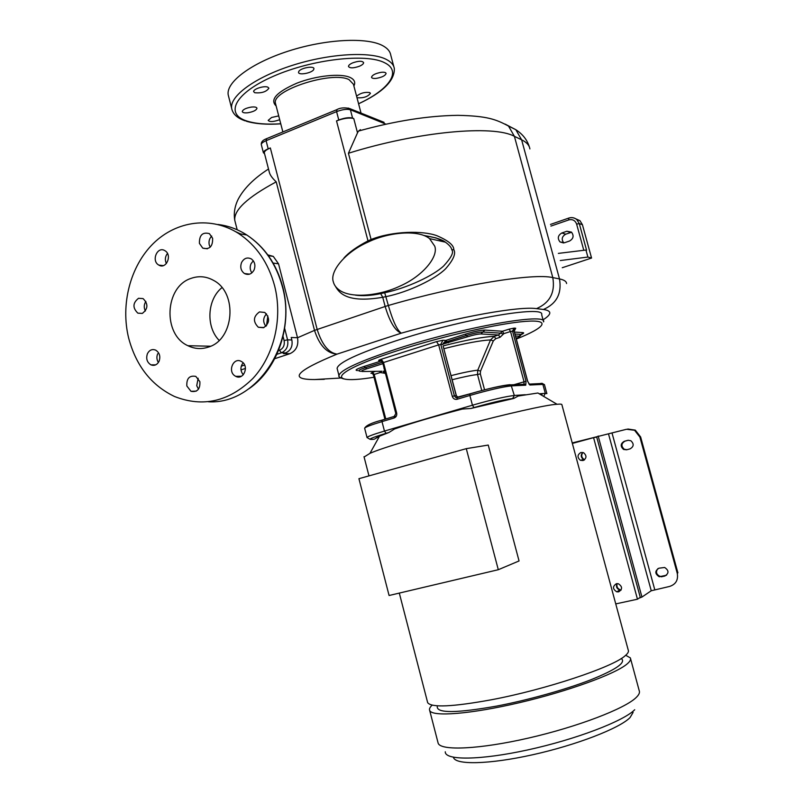 <?xml version="1.0" encoding="UTF-8"?>
<svg xmlns="http://www.w3.org/2000/svg" width="804" height="804" viewBox="0 0 804 804"><rect width="100%" height="100%" fill="white"/><g stroke="black" fill="none" stroke-linecap="round" stroke-linejoin="round"><path stroke-width="1.21" d="M432.18 705.138C429.838 707.279 429.014 709.088 429.708 710.545C432.311 716.997 470.3 714.193 519.213 702.726C568.076 691.319 615.552 673.963 627.1 663.963C630.034 661.481 631.12 659.461 630.356 657.903L625.713 655.27M437.235 706.736C437.044 713.349 456.813 713.138 496.54 706.113C527.876 700.153 565.443 689.661 590.628 679.872C616.236 669.551 626.437 662.416 621.221 658.466M427.437 701.791L427.678 702.696C431.507 707.801 452.742 706.827 491.375 699.771C545.434 689.621 612.407 667.29 624.939 655.933C627.884 653.521 628.989 651.572 628.236 650.084L561.906 404.774C562.066 404.131 560.448 403.96 557.041 404.271L556.951 404.281C534.891 405.286 394.623 442.089 369.951 453.355L364.091 457.024M498.299 569.714L519.052 560.951L488.249 445.064L466.28 448.652L358.926 478.692L389.086 595.503L498.299 569.714L466.28 448.652M374.332 439.185L379.518 436.19L388.955 432.482L394.573 428.964C412.211 422.924 434.793 416.291 462.32 409.065L470.983 408.452L513.796 398.442L518.178 396.04L537.906 393.005L557.041 404.271M376.423 437.698L378.845 437.396M542.027 394.392L540.499 394.493M543.404 321.178L541.655 314.696C545.544 304.786 461.727 319.108 395.528 340.956C357.659 353.599 338.182 362.725 337.097 368.353L337.308 369.157M266.677 138.64L266.094 140.7L268.194 148.851L270.345 147.966L317.158 329.409C321.942 344.584 328.565 352.825 337.037 354.122C326.926 353.398 319.419 345.489 314.515 330.384L385.146 306.475C389.85 322.082 395.226 330.987 401.296 333.157L337.037 354.122C295.671 371.157 288.244 379.639 314.746 379.548L340.896 378.011M335.368 286.214C338.997 292.465 346.323 303.54 382.744 297.279L386.031 296.646C408.884 292.003 435.788 278.797 445.667 268.697C453.416 259.863 456.119 253.511 453.788 249.642C453.908 245.22 448.27 240.577 436.894 235.703C422.954 230.497 392.774 230.929 371.046 239.502L367.961 240.909C356.875 246.727 348.866 252.426 343.941 258.014M353.75 118.54C349.499 117.444 343.75 118.228 336.514 120.901L338.775 119.977C344.564 117.836 349.167 117.213 352.584 118.087L353.75 118.54L357.509 132.821L358.504 131.052L363.448 129.685M269.28 172.026L269.461 172.739C270.255 175.362 272.506 178.408 276.214 181.855L314.515 330.384L297.52 337.76M264.385 153.051L264.325 152.79C264.295 151.293 266.305 149.695 270.345 147.966M268.194 148.851C264.968 150.227 263.36 151.504 263.38 152.7L264.576 153.795M371.388 240.627L348.423 153.262L357.509 132.821M384.704 292.736L388.342 305.48C392.885 321.158 397.196 330.384 401.296 333.157C459.697 316.545 519.786 306.022 536.509 308.635C549.866 302.817 555.303 292.465 552.8 277.601C533.635 272.857 459.677 284.757 388.342 305.48L385.146 306.475L382.744 297.279L380.664 293.611L384.704 292.736C407.387 288.043 433.607 275.481 443.667 265.953C451.325 257.602 454.019 252.215 451.758 249.793C451.546 247.652 449.436 245.109 445.396 242.165L445.396 242.165C441.999 239.471 434.924 237.27 424.17 235.572M336.514 120.901L368.282 241.984M434.743 246.175L429.547 238.617C418.17 229.281 388.201 232.306 368.322 241.964C345.559 251.833 329.419 271.4 333.348 281.902C334.152 285.249 336.424 288.164 340.152 290.646C352.554 298.616 380.212 295.55 399.96 286.103C422.512 276.295 438.743 256.747 434.743 246.175M575.674 218.758L579.955 220.688L582.418 224.688L591.563 258.044L587.885 257.059L560.298 260.536M591.563 258.044L562.257 267.722M563.765 242.919C561.222 239.371 561.865 236.456 565.714 234.185L571.614 232.255M587.885 257.059L585.955 250.034L558.358 253.391M582.418 224.688L579.292 223.612L586.578 250.215L585.955 250.034M561.825 232.989L566.88 231.25L571.453 232.105C574.126 235.703 573.493 238.677 569.554 241.019L564.488 242.738L560.026 241.944C557.272 238.376 557.865 235.381 561.825 232.989L565.714 234.185M267.903 254.908L273.29 256.396L278.536 263.823L297.51 337.72C298.766 345.449 296.214 350.775 289.842 353.7L274.747 358.705M245.441 368.433L240.979 369.92M267.742 254.788L271.36 260.114M276.898 354.313L281.38 352.815C286.536 350.443 288.606 346.112 287.581 339.841L291.852 339.981L291.209 337.489L297.51 337.72M289.842 353.7L283.49 353.609L285.671 352.886C290.807 350.514 292.867 346.222 291.852 339.981M145.373 311.007C143.735 307.691 143.906 304.495 145.886 301.42M158.408 362.483C156.69 359.74 156.448 356.835 157.684 353.77M198.487 389.176L196.729 385.719L198.156 378.232M243.28 374.795C240.195 370.825 240.145 366.835 243.13 362.815M265.863 326.334C262.767 321.982 262.978 317.831 266.506 313.872M251.873 272.878C249.964 270.074 249.682 267.018 251.029 263.722L253.29 260.787M210.206 247.19L209.251 244.888C208.527 241.401 209.362 238.456 211.733 236.074M166.378 263.551C164.73 259.933 165.091 256.577 167.463 253.471M128.67 338.132C136.097 365.89 151.373 385.337 174.488 396.483C202.94 407.638 229.06 401.638 252.858 378.493C274.053 355.69 282.958 318.424 274.606 285.822C268.335 262.828 256.396 245.421 238.788 233.612C211.563 215.995 176.639 220.608 153.423 243.391C130.188 266.184 120.379 304.545 128.67 338.132M208.316 347.117C234.185 339.851 238.034 292.968 213.613 280.415C206.286 276.325 198.759 275.651 191.01 278.395C164.619 286.777 162.519 334.544 187.915 345.71C194.538 348.936 201.342 349.408 208.316 347.117M138.539 298.294L143.082 298.596C148.398 303.932 148.137 308.877 142.298 313.429L137.846 313.148C132.469 307.872 132.69 302.917 138.539 298.294M147.444 353.649C149.423 350.001 152.167 348.815 155.674 350.122C159.564 352.665 160.689 356.393 159.071 361.297C157.102 364.905 154.378 366.091 150.921 364.845C146.981 362.323 145.825 358.594 147.444 353.649M186.84 386C186.458 378.433 189.442 375.237 195.814 376.393L199.874 381.659C200.266 389.186 197.302 392.402 190.99 391.307L186.84 386M235.059 375.96C227.341 371.458 233.441 356.946 241.22 361.378L241.773 361.699C249.501 366.162 243.481 380.654 235.723 376.342L235.059 375.96M263.511 327.731L258.345 327.258C252.818 321.62 253.2 316.505 259.481 311.922L264.767 312.444C270.204 318.133 269.792 323.228 263.511 327.731M254.064 269.993C251.612 274.214 248.396 275.39 244.426 273.531C240.868 270.797 239.924 267.099 241.602 262.436C244.064 258.164 247.31 256.999 251.33 258.928C254.828 261.692 255.742 265.38 254.064 269.993M212.638 238.306C212.829 246.567 209.522 249.843 202.729 248.114L199.422 243.391C199.251 235.09 202.578 231.843 209.412 233.642L212.638 238.306M164.971 250.717C172.558 254.968 166.227 269.752 158.85 265.099L158.619 264.968C151.041 260.687 157.423 245.893 164.84 250.637L164.971 250.717M219.14 340.373C205.734 326.776 207.141 299.5 221.964 287.631M278.717 115.897L271.591 117.484L268.174 120.389C269.621 122.047 273.189 121.917 278.867 119.987L279.681 119.625M247.984 112.741C253.431 111.746 256.426 110.248 256.968 108.249C256.587 107.113 254.697 106.721 251.29 107.083C245.813 108.078 242.808 109.575 242.275 111.575C242.677 112.721 244.577 113.113 247.984 112.741M254.808 92.751C261.722 93.324 266.415 91.797 268.898 88.189L267.802 87.144C264.184 85.485 252.888 89.123 253.672 91.686L254.808 92.751M298.786 71.445L298.525 72.4C298.616 75.496 311.751 73.104 313.661 69.657L313.942 68.662C313.892 65.556 300.606 67.988 298.786 71.445M352.574 62.913C349.81 64.149 348.454 65.345 348.494 66.501C349.931 68.37 353.599 68.27 359.509 66.199C362.282 64.963 363.649 63.767 363.619 62.601C362.192 60.732 358.514 60.833 352.574 62.913M381.166 72.32C375.388 73.405 372.182 75.053 371.518 77.264C371.85 78.3 373.508 78.671 376.473 78.35C382.212 77.274 385.417 75.626 386.081 73.415C385.759 72.38 384.121 72.008 381.166 72.32M356.976 97.686L357.137 97.766C363.438 98.209 367.87 96.731 370.423 93.334L369.689 92.56C364.694 91.907 360.333 93.113 356.584 96.189M228.708 96.822L228.195 94.842C225.934 82.199 251.23 63.003 288.546 51.044C325.791 39.014 366.915 37.044 382.694 45.657C387.427 48.2 390.121 51.345 390.754 55.094L393.859 66.782M523.967 384.061L524.027 381.719L510.54 331.519L503.897 333.61L499.987 337.338L495.726 338.685L493.314 340.926L480.511 371.157L480.32 373.87L484.571 389.85M456.722 397.357L469.938 393.839M456.3 395.839L458.31 397.367M457.275 397.608L469.848 393.93C487.968 388.543 501.676 385.518 510.992 384.855L509.796 384.704C501.525 385.518 488.269 388.553 470.038 393.809L469.858 395.467C489.083 389.93 503.043 386.734 511.736 385.86L525.756 385.196L526.017 381.267L512.53 331.097L510.54 331.519L509.113 329.158L502.46 331.248L498.55 334.987L480.882 333.951C478.038 334.002 473.636 334.926 467.677 336.735L443.064 344.062L445.798 340.393L442.903 340.263L436.522 341.61L381.247 359.257C378.784 360.091 378.061 360.544 379.076 360.634L380.734 360.644M442.813 344.162L443.667 342.795L442.803 344.484L440.783 344.413L454.401 395.859L456.27 395.749L443.125 346.082M499.987 337.338L498.55 334.987L494.279 336.333L490.51 339.921L477.767 370.182L477.506 374.523L480.32 373.87M615.753 603.904L637.461 599.211L593.573 437.657L572.358 443.426M593.573 437.657L596.709 437.064L640.265 597.322L637.461 599.211M638.939 598.216L641.944 597.06L651.25 590.759L669.561 586.448C675.832 584.387 678.395 579.996 677.249 573.282L639.904 437.105L634.567 430.271L626.557 429.266L572.227 442.944M580.9 452.491L583.644 452.763C586.9 455.707 586.719 458.3 583.081 460.541L580.398 460.29C577.091 457.375 577.252 454.773 580.9 452.491M616.427 583.694L618.316 583.734C622.517 586.538 622.618 589.252 618.638 591.865L616.819 591.844C612.558 589.071 612.427 586.357 616.427 583.694M582.85 452.471C580.99 455.335 581.483 457.727 584.327 459.667L584.568 459.767M617.14 583.603C616.387 586.649 617.502 588.749 620.487 589.905L620.175 590.096M627.803 429.014L635.291 430.13L640.627 436.954L639.904 437.105M627.733 440.371L624.276 441.296C620.417 443.637 620.185 446.361 623.582 449.466L626.597 449.798L630.065 448.873C633.904 446.582 634.165 443.868 630.849 440.733L628.155 440.28M661.31 576.82L664.838 576.036C669.069 573.342 669.018 570.488 664.657 567.483L658.948 568.197C654.707 570.951 654.798 573.815 659.24 576.769L666.546 575.212M677.249 573.282L677.893 572.85L640.627 436.954M658.024 568.529C655.501 571.724 656.134 574.327 659.913 576.327L661.983 576.378M624.276 441.296L625.02 441.135C621.17 443.466 620.939 446.19 624.326 449.295L626.949 449.697M625.02 441.135L628.296 440.26M583.081 459.657L584.106 460.109M584.508 459.828L583.624 459.526C580.779 457.436 580.488 455.084 582.769 452.451M621.07 590.126L619.773 590.015C616.728 588.719 615.804 586.588 617.01 583.614M633.1 712.424L630.045 717.58C619.663 728.283 576.548 745.037 532.64 754.765C488.681 764.564 454.903 765.086 453.446 757.288M445.275 751.78C444.743 760.514 480.008 760.403 527.957 749.871C575.845 739.439 623.592 721.148 634.688 709.751M437.899 742.213L438.19 743.338C441.105 750.966 479.465 749.338 528.529 738.062C577.553 726.866 624.909 708.676 636.165 697.52C639.029 694.756 640.044 692.455 639.19 690.606L630.587 658.757M513.796 398.442L512.681 398.533C504.661 399.498 491.767 402.513 473.998 407.568L470.983 408.452M473.998 407.568L472.44 405.206L384.453 431.075C373.468 434.341 367.659 436.492 367.036 437.517L367.056 437.627M388.955 432.482L386.101 433.316L384.453 431.075L381.99 421.608L394.121 418C396.231 417.115 397.075 415.437 396.663 412.975L383.468 362.423L381.247 359.257M386.101 433.316C371.056 437.878 366.684 439.888 372.976 439.356L374.342 439.185M372.976 439.356L372.322 439.436M378.413 436.693L379.297 436.592M544.65 396.955L543.484 396.261M543.765 396.241L545.303 393.367L539.283 393.779M525.303 394.724L514.309 395.467C505.646 396.472 491.686 399.719 472.44 405.206L469.858 395.467L457.084 399.266L457.084 397.739L455.607 397.427L457.195 397.638M512.681 398.533L514.309 395.467L510.992 384.855L525.022 384.232L525.756 385.196M514.158 331.318L515.696 328.223L514.098 328.102L512.53 331.097L514.128 331.208L527.575 381.207L529.896 385.005L542.881 384.392L545.303 393.367L546.871 393.618M515.696 328.223L514.52 329.077M509.113 329.158L514.098 328.102M513.907 384.724L526.017 381.267M456.401 395.769L457.989 397.276L455.607 397.427L454.401 395.859L452.28 396.342L438.662 344.866L382.573 362.825L381.176 360.835L379.076 360.634M452.28 396.342C453.154 398.724 454.752 399.699 457.084 399.266M364.674 428.391L364.634 428.241C365.237 427.135 371.016 424.924 381.99 421.608L382.051 420.1L394.171 416.482L394.121 418M394.282 416.392L382.051 420.1C371.86 422.723 366.061 425.437 364.634 428.241L367.036 437.517L369.961 439.285M373.518 374.865L374.192 374.453L385.789 418.984M385.327 373.347L380.262 372.543L374.192 374.453L372.614 372.262L375.518 371.347M379.759 371.287L380.262 372.543M384.935 419.236L373.368 374.825L372.352 373.388L370.956 373.277L372.614 372.262M370.956 373.277L372.031 373.267M541.052 383.317L544.469 384.714L546.841 393.518M541.856 383.317L542.519 383.488M528.861 383.9L529.896 385.005M516.108 338.243C519.344 337.037 520.339 336.353 519.103 336.193L515.495 335.982M519.103 336.193L520.992 334.404L514.972 334.032M521.444 334.484C523.826 333.379 524.298 332.755 522.871 332.615L514.439 332.052M522.871 332.615L519.615 336.534M374.001 377.257C324.715 385.277 330.464 372.011 398.673 350.293C442.813 336.082 499.847 323.198 525.645 321.359C551.795 319.409 545.142 327.63 516.329 339.057M503.897 333.61L502.46 331.248L484.912 330.082C480.671 330.132 474.069 331.509 465.124 334.233L445.798 340.393L447.104 341.63L444.21 342.524M381.307 360.946L363.991 366.473C356.443 369.006 354.313 370.373 357.599 370.574M339.037 376.061L338.956 375.548C340.102 370.141 359.639 361.187 397.548 348.655C463.828 326.987 547.584 312.324 543.594 321.861M543.042 319.841C551.916 314.213 552.036 310.766 543.404 309.48L536.509 308.635M261.35 144.81L261.3 144.599C261.27 143.383 262.868 142.077 266.094 140.7L336.585 111.625L338.775 119.977M337.047 109.565L336.585 111.625C342.373 109.475 346.976 108.862 350.393 109.776L352.584 118.087M348.323 108.048L350.393 109.776L386.02 124.168M348.423 153.262C418.773 131.303 493.515 124.761 514.399 136.328L521.625 139.806C526.59 142.238 529.344 145.273 529.886 148.921M358.504 131.052C394.885 120.962 428.019 115.726 457.918 115.334C487.103 115.987 495.847 119.253 508.52 126.077L514.399 136.328L552.8 277.601L559.494 278.928L521.625 139.806L515.826 129.705C522.751 134.167 527.313 140.037 529.484 147.313M505.143 124.107L515.826 129.705L508.52 126.077M235.401 222.788L234.778 220.366C233.713 210.115 247.521 197.271 276.214 181.855M324.293 379.317L314.294 379.558M566.569 283.541C566.438 281.4 564.076 279.862 559.494 278.928C561.956 293.571 556.589 303.751 543.404 309.48M453.788 249.642L451.758 249.793M355.569 295.179C363.006 296.133 371.368 295.611 380.664 293.611M583.794 250.295L576.619 224.095L579.292 223.612L576.81 219.582C574.468 217.633 571.815 217.13 568.86 218.045L550.469 224.437M576.619 224.095C575.202 220.417 572.589 219.02 568.78 219.914L550.911 226.085M568.78 219.914L568.639 218.145C571.634 217.15 574.357 217.633 576.81 219.582L579.955 220.688M570.729 232.467L566.88 231.25M273.129 263.059L278.536 263.823M278.496 350.604L279.44 350.283C283.309 348.494 284.867 345.248 284.093 340.534L287.581 339.841L284.656 328.394M241.25 366.192L244.627 365.066M279.44 350.283L281.38 352.815L285.671 352.886M284.093 340.534L283.048 336.444M266.526 325.67L267.843 315.922M235.572 231.642L240.617 233.934M152.971 365.378L152.639 364.845M217.924 224.487C228.135 225.683 237.773 229.19 246.848 235.019C264.315 246.707 276.154 263.923 282.365 286.666C298.304 342.504 256.697 404.774 208.517 401.789M360.413 129.655L358.805 130.911M384.071 122.329L349.639 108.54C344.413 107.364 340.052 107.766 336.564 109.766L266.134 138.861C262.637 140.218 261.029 142.127 261.3 144.599L263.38 152.7M361.036 113.103L353.438 84.269L349.087 79.676C332.384 70.571 270.998 90.51 275.481 103.394L275.702 104.279M353.901 86.008C355.69 82.35 354.423 79.506 350.122 77.465C340.725 73.074 316.103 75.606 296.897 83.164C276.536 92.078 269.621 99.686 276.154 106.007M358.574 103.736C388.764 89.847 402.382 71.345 384.764 62.823C366.584 53.054 312.133 59.205 273.45 76.249C234.497 93.153 224.416 114.138 246.969 121.052C255.541 123.756 266.807 124.66 280.757 123.766M358.584 103.806C382.794 92.46 394.704 80.712 394.332 68.551C393.729 64.903 391.066 61.868 386.362 59.436C370.664 51.185 329.57 53.416 292.284 65.385C254.918 77.295 229.512 96.148 231.673 108.409L231.984 109.786M436.522 341.61L438.662 344.866L440.783 344.413L442.903 340.263M382.734 362.875L395.759 413.326L396.663 412.975M395.92 413.346L394.171 416.482L395.136 415.949M383.98 368.202L384.222 369.126M384.674 370.855L383.448 371.247L385.005 373.448M382.804 363.699L366.795 368.785C361.75 370.473 360.313 371.378 362.483 371.508L381.99 371.257M381.418 371.267L380.855 372.654M363.991 366.473L365.398 367.629C359.79 369.488 357.76 370.614 359.298 371.006L360.534 371.347M366.795 368.785L365.398 367.629L382.352 362.232M448.401 342.856L447.104 341.63L466.4 335.489C473.847 333.228 479.355 332.072 482.892 332.022L500.51 333.127L503.415 334.082M495.726 338.685L494.279 336.333C483.325 336.796 466.3 339.971 443.195 345.871M480.882 333.951L484.912 330.082M467.677 336.735L465.124 334.233M443.939 348.685C464.893 343.348 480.41 340.424 490.51 339.921L493.314 340.926M480.511 371.157L477.767 370.182C471.506 370.875 462.612 372.694 451.064 375.629M481.787 390.573L477.506 374.523C471.536 375.217 463.084 376.955 452.149 379.739M443.165 346.222L456.391 395.759M383.357 371.247L383.518 372.493M641.944 597.06L598.166 436.029M651.25 590.759L608.558 434.09M654.757 589.674L612.075 433.205M664.838 576.036L665.501 575.594M438.19 743.338L429.708 710.545M427.678 702.696L399.307 593.091M368.976 475.878L364.011 456.692M379.518 436.19L369.951 453.355M514.309 329.429L514.228 331.238L527.665 381.217M527.665 381.227L529.223 384.121L542.177 383.458L544.449 384.613M343.74 378.915C339.76 377.689 338.172 376.563 338.956 375.548L337.097 368.353M269.461 172.739L264.325 152.79M268.506 169.011C254.044 178.337 243.964 188.377 238.235 199.141C234.698 206.276 233.552 213.361 234.778 220.366L237.18 229.773M429.547 238.617L445.396 242.165L435.979 237.904L423.829 235.431M560.026 241.944L563.554 242.959M268.827 255.722L273.29 256.396M238.788 233.612L246.848 235.019C264.586 246.778 276.546 264.044 282.717 286.817M282.727 286.857C292.917 324.796 277.973 368.845 249.079 388.674M187.915 345.71L210.578 346.222M137.846 313.148L142.328 313.419M150.921 364.845L155.725 364.835M190.99 391.307L196.287 391.126M235.723 376.342L241.431 376.242M258.345 327.258L264.013 327.54M244.426 273.531L249.572 274.154M202.729 248.114L207.362 248.798M158.85 265.099L163.252 265.621M282.867 131.946L275.682 104.188M246.245 121.203C255.32 123.906 266.838 124.791 280.777 123.846M228.195 94.842L231.673 108.409C232.788 114.037 237.28 118.178 245.16 120.851M635.291 430.13L634.567 430.271M659.913 576.327L659.24 576.769M624.326 449.295L623.582 449.466M583.624 459.526L580.398 460.29M619.773 590.015L616.819 591.844"/></g></svg>
